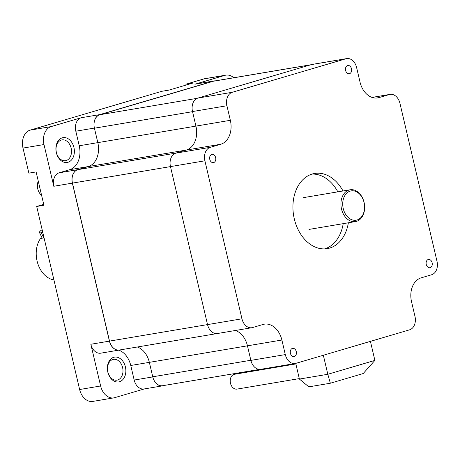<?xml version="1.0" encoding="UTF-8"?>
<svg xmlns="http://www.w3.org/2000/svg" width="460" height="460" viewBox="0 0 460 460"><rect width="100%" height="100%" fill="white"/><g stroke="black" fill="none" stroke-linecap="round" stroke-linejoin="round"><path stroke-width="0.69" d="M346.006 58.754A11.431 8.303 -99.6 0 1 346.708 58.593A11.431 8.303 -99.6 0 1 356.603 67.505L360.019 82.076A20.32 14.766 80.4 0 0 377.608 97.922A20.32 14.766 80.4 0 0 378.862 97.635L389.344 94.541A11.431 8.303 -99.6 0 1 390.051 94.38A11.431 8.303 -99.6 0 1 399.941 103.293L437 261.291A11.431 8.303 -99.6 0 1 431.612 274.758L421.13 277.851A20.32 14.766 80.4 0 0 411.55 301.789L414.972 316.353A11.431 8.303 -99.6 0 1 409.584 329.82L295.895 363.342A11.431 8.303 -99.6 0 1 295.188 363.503A11.431 8.303 -99.6 0 1 285.298 354.591L281.882 340.026A20.32 14.766 80.4 0 0 264.293 324.173A20.32 14.766 80.4 0 0 263.039 324.467L252.557 327.554A11.431 8.303 -99.6 0 1 251.85 327.721A11.431 8.303 -99.6 0 1 241.96 318.803L204.901 160.804A11.431 8.303 -99.6 0 1 210.289 147.338L220.765 144.25A20.32 14.766 80.4 0 0 230.345 120.307L226.929 105.742A11.431 8.303 -99.6 0 1 232.317 92.276L346.006 58.754L311.581 64.555A11.431 8.303 80.4 0 1 312.288 64.394L346.708 58.593M81.201 117.737A11.431 8.303 80.4 0 0 75.814 131.203L79.229 145.768A20.32 14.766 -99.6 0 1 69.65 169.705L59.173 172.799A11.431 8.303 80.4 0 0 53.785 186.265L43.999 144.543A15.243 11.075 -99.6 0 1 51.181 126.586L81.201 117.737L99.791 114.603A11.431 8.303 -99.6 0 0 94.403 128.07L97.819 142.635A20.32 14.766 -99.6 0 1 88.239 166.577A20.32 14.766 80.4 0 0 97.819 142.635L195.925 126.109A20.32 14.766 -99.6 0 1 186.346 150.046A20.32 14.766 80.4 0 0 195.925 126.109L192.504 111.544A11.431 8.303 80.4 0 1 197.898 98.078L311.581 64.555M251.85 327.721L217.425 333.517A11.431 8.303 80.4 0 1 207.535 324.605L170.476 166.606A11.431 8.303 80.4 0 1 175.864 153.14L186.346 150.046L88.239 166.577L77.757 169.665A11.431 8.303 -99.6 0 0 72.369 183.132L53.785 186.265M235.468 330.481A20.32 14.766 -99.6 0 1 247.457 345.822A20.32 14.766 80.4 0 0 235.468 330.481M295.188 363.503L260.768 369.305A11.431 8.303 80.4 0 1 250.872 360.387L247.457 345.822L149.35 362.353L152.766 376.918A11.431 8.303 -99.6 0 0 162.662 385.831A11.431 8.303 -99.6 0 0 163.369 385.67L164.036 385.474M345.621 70.483A4.192 3.047 80.4 0 0 349.243 73.749A4.192 3.047 80.4 0 0 351.48 68.753A4.192 3.047 80.4 0 0 347.852 65.481A4.192 3.047 80.4 0 0 345.621 70.483M209.783 159.367A4.192 3.047 80.4 0 0 213.411 162.639A4.192 3.047 80.4 0 0 215.648 157.636A4.192 3.047 80.4 0 0 212.02 154.37A4.192 3.047 80.4 0 0 209.783 159.367M290.421 353.343A4.192 3.047 80.4 0 0 294.043 356.615A4.192 3.047 80.4 0 0 296.28 351.618A4.192 3.047 80.4 0 0 292.652 348.346A4.192 3.047 80.4 0 0 290.421 353.343M426.253 264.46A4.192 3.047 80.4 0 0 429.881 267.726A4.192 3.047 80.4 0 0 432.118 262.729A4.192 3.047 80.4 0 0 428.49 259.463A4.192 3.047 80.4 0 0 426.253 264.46M343.005 190.975A38.105 27.686 80.4 0 0 314.617 173.472A38.105 27.686 80.4 0 0 294.302 218.908A38.105 27.686 80.4 0 0 327.278 248.624A38.105 27.686 80.4 0 0 348.364 222.789M312.064 174.076A38.105 27.686 -99.6 0 1 337.841 191.843M343.2 223.658A38.105 27.686 -99.6 0 1 324.668 248.889M99.791 114.603L213.474 81.081A11.431 8.303 -99.6 0 1 214.182 80.92L195.592 84.048A11.431 8.303 80.4 0 0 194.89 84.215L224.905 75.359A15.243 11.075 -99.6 0 1 225.848 75.147A15.243 11.075 -99.6 0 1 233.778 77.746M225.848 75.147L204.855 78.683A15.243 11.075 80.4 0 0 203.912 78.901L185.88 84.215L186.081 85.071M43.723 204.395L36.697 206.465L43.924 205.252L36.104 171.919L28.876 173.138L23 148.08A15.243 11.075 80.4 0 1 30.182 130.123L161.897 91.287L169.125 90.068L193.108 82.995L185.88 84.215M144.428 388.901L114.758 397.653A15.243 11.075 -99.6 0 1 113.815 397.871L92.822 401.407A15.243 11.075 80.4 0 1 79.632 389.522L36.697 206.465M214.182 80.92A11.431 8.303 -99.6 0 1 215.418 80.839M259.532 369.386L162.633 385.71A11.431 8.303 80.4 0 1 152.737 376.792L149.35 362.353A20.32 14.766 80.4 0 0 137.339 347.001A20.32 14.766 -99.6 0 1 149.35 362.353L130.766 365.481L134.182 380.046A11.431 8.303 80.4 0 0 144.072 388.964L162.662 385.831M119.68 349.974A11.431 8.303 -99.6 0 1 119.324 350.043A11.431 8.303 -99.6 0 1 109.428 341.13L72.369 183.132M56.344 152.645A12.575 9.137 80.4 0 0 68.005 162.276A12.575 9.137 80.4 0 0 73.928 147.464A12.575 9.137 80.4 0 0 62.272 137.833A12.575 9.137 80.4 0 0 56.344 152.645M119.324 350.043L100.734 353.176A11.431 8.303 80.4 0 1 90.844 344.264L100.625 385.98A15.243 11.075 -99.6 0 0 113.815 397.871M118.772 350.141A20.32 14.766 -99.6 0 1 130.766 365.481M107.818 372.117A12.575 9.137 80.4 0 0 119.479 381.742A12.575 9.137 80.4 0 0 125.407 366.93A12.575 9.137 80.4 0 0 113.746 357.305A12.575 9.137 80.4 0 0 107.818 372.117M107.864 371.927A10.54 7.659 80.4 0 0 116.989 380.15A10.54 7.659 80.4 0 0 122.607 367.58A10.54 7.659 80.4 0 0 113.488 359.358A10.54 7.659 80.4 0 0 107.864 371.927M56.39 152.461A10.54 7.659 80.4 0 0 65.51 160.684A10.54 7.659 80.4 0 0 71.133 148.114A10.54 7.659 80.4 0 0 62.008 139.892A10.54 7.659 80.4 0 0 56.39 152.461M370.421 341.366L374.883 360.404L327.808 374.285L323.346 355.247M374.883 360.404L363.21 373.537L330.349 383.226L327.808 374.285L299.414 379.069L295.734 363.388M330.349 383.226L308.832 386.848L299.414 379.069M295.86 363.94L234.485 374.285A7.515 5.457 80.4 0 0 230.477 383.243A7.515 5.457 80.4 0 0 236.98 389.103L299.299 378.603M42.136 229.672A6.032 1.535 154.3 0 0 39.474 232.518A6.032 1.535 154.3 0 0 41.268 232.783L42.803 232.524M310.914 64.751L214.21 81.04A11.431 8.303 80.4 0 0 213.503 81.207L99.82 114.73A11.431 8.303 80.4 0 0 94.432 128.196L97.819 142.635L79.229 145.768M217.062 333.569L119.41 350.02A11.431 8.303 80.4 0 1 109.52 341.101L72.461 183.109A11.431 8.303 80.4 0 1 77.849 169.642L88.239 166.577L69.65 169.705M77.849 169.642L175.956 153.111L186.346 150.046L220.765 144.25M230.345 120.307L195.925 126.109L192.539 111.665A11.431 8.303 -99.6 0 1 192.51 111.544L226.929 105.742M285.298 354.591L250.872 360.387A11.431 8.303 -99.6 0 1 250.844 360.266L247.457 345.822L281.882 340.026M364.073 202.36A16.129 11.718 80.4 0 0 350.112 189.779A16.129 11.718 80.4 0 0 341.51 209.012A16.129 11.718 80.4 0 0 355.471 221.593A16.129 11.718 80.4 0 0 364.073 202.36M364.044 202.475A14.858 10.799 80.4 0 0 350.261 191.095A14.858 10.799 80.4 0 0 343.258 208.604A14.858 10.799 80.4 0 0 357.041 219.983A14.858 10.799 80.4 0 0 364.044 202.475M44.062 237.889L40.526 238.487A24.196 17.578 80.4 0 0 39.387 267.57A24.196 17.578 80.4 0 0 53.923 279.91M38.266 181.125A10.16 7.383 80.4 0 0 37.76 188.876A10.16 7.383 80.4 0 0 41.601 195.345M207.535 324.605L241.96 318.803M204.901 160.804L72.461 183.109M175.864 153.14L210.289 147.338M197.898 98.078L232.317 92.276M389.344 94.541L372.094 97.445M376.326 98.06L378.862 97.635M59.173 172.799L77.757 169.665M224.905 75.359L203.912 78.901M213.474 81.081L194.89 84.215M30.182 130.123L51.181 126.586M94.403 128.07L75.814 131.203M43.999 144.543L23 148.08M90.844 344.264L109.428 341.13M79.632 389.522L100.625 385.98M134.182 380.046L152.766 376.918M41.268 232.783L43.752 237.941M109.52 341.101L207.535 324.593M192.539 111.665L94.432 128.196M99.82 114.73L197.225 98.319M310.563 64.854L213.503 81.207M152.737 376.792L250.844 360.266M390.051 94.38L372.008 97.416M39.474 232.518L42.211 238.199M303.64 197.605L350.112 189.779M308.999 229.419L355.471 221.593"/></g></svg>
